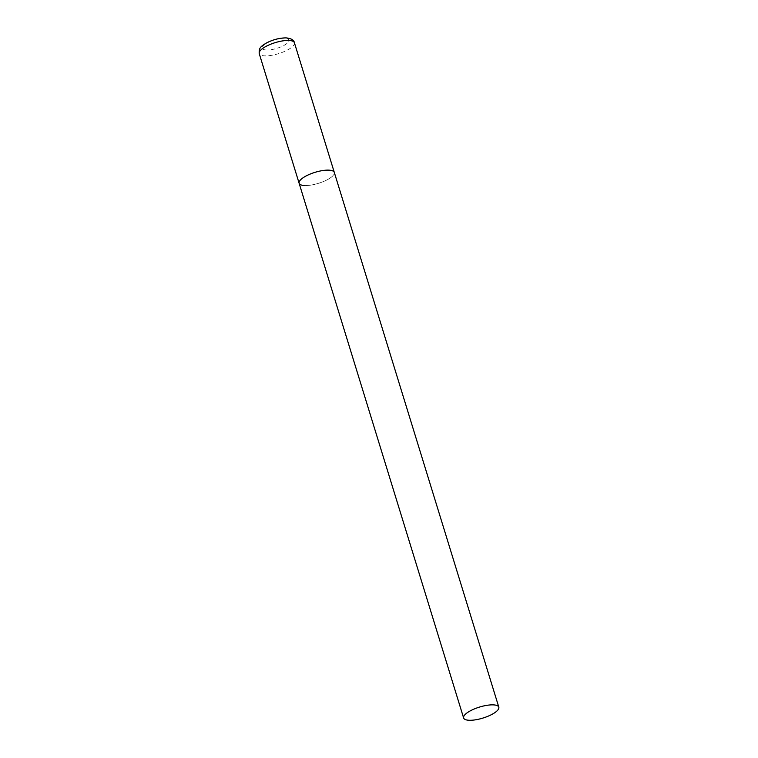 <?xml version="1.0" encoding="UTF-8"?>
<svg xmlns="http://www.w3.org/2000/svg" width="758" height="758" viewBox="0 0 758 758"><rect width="100%" height="100%" fill="white"/><g stroke="black" fill="none" stroke-linecap="round" stroke-linejoin="round"><path stroke-width="0.57" stroke-dasharray="3.79 2.84" d="M299.116 183.246A18.41 5.761 162.9 0 0 311.007 185.085A18.41 5.761 162.9 0 0 329.616 178.386A18.41 5.761 162.9 0 0 334.306 172.426A18.41 5.761 -17.1 0 1 324.509 181.077A18.41 5.761 -17.1 0 1 304.631 185.539M294.407 42.751A18.41 5.761 -17.1 0 1 284.62 51.402A18.41 5.761 -17.1 0 1 264.741 55.865A18.41 5.761 -17.1 0 1 259.227 53.581M266.399 50.009A13.985 4.377 -17.1 0 1 265.783 43.737A13.985 4.377 -17.1 0 1 284.762 38.307A13.985 4.377 -17.1 0 1 285.387 44.57A13.985 4.377 -17.1 0 1 266.399 50.009"/><path stroke-width="1.14" d="M304.631 185.539A18.41 5.761 -17.1 0 1 299.116 183.246A18.41 5.761 -17.1 0 1 308.913 174.605A18.41 5.761 -17.1 0 1 328.792 170.143A18.41 5.761 -17.1 0 1 334.306 172.426A18.41 5.761 162.9 0 0 322.406 170.597A18.41 5.761 162.9 0 0 303.806 177.287A18.41 5.761 162.9 0 0 299.116 183.246L259.227 53.581A18.41 5.761 -17.1 0 1 269.014 44.93A18.41 5.761 -17.1 0 1 288.902 40.468A18.41 5.761 -17.1 0 1 294.407 42.751C293.971 40.051 291.233 38.431 286.183 37.9C280.1 37.862 273.818 39.397 267.328 42.505C259.482 46.92 258.98 48.569 259.227 53.581M494.121 713.117A18.41 5.761 162.9 0 0 498.811 707.157A18.41 5.761 162.9 0 0 486.911 705.328A18.41 5.761 162.9 0 0 468.311 712.018A18.41 5.761 162.9 0 0 463.621 717.978A18.41 5.761 162.9 0 0 475.512 719.816A18.41 5.761 162.9 0 0 494.121 713.117M498.811 707.157L294.407 42.751M299.116 183.246L463.621 717.978"/></g></svg>
